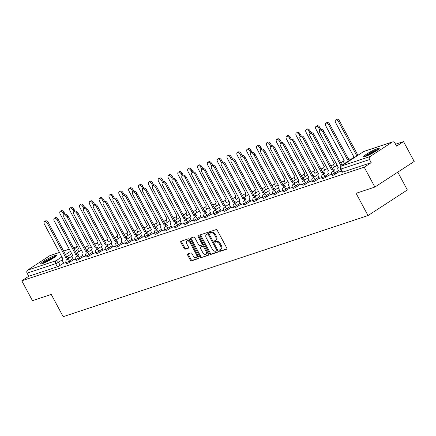 <?xml version="1.0" encoding="UTF-8"?>
<svg xmlns="http://www.w3.org/2000/svg" width="436" height="436" viewBox="0 0 436 436"><rect width="100%" height="100%" fill="white"/><g stroke="black" fill="none" stroke-linecap="round" stroke-linejoin="round"><path stroke-width="0.65" d="M219.286 250.825A0.785 0.447 -123.1 0 0 220.087 251.37L226.666 249.185A1.123 0.638 -123.1 0 0 226.747 249.147A1.123 0.638 -123.1 0 0 226.758 248.002L217.297 230.361A1.123 0.638 -123.1 0 0 216.152 229.587L209.574 231.767A0.785 0.447 -123.1 0 0 209.514 231.794A0.785 0.447 -123.1 0 0 209.509 232.595A0.785 0.447 -123.1 0 0 210.31 233.14L211.166 232.857A3.586 2.038 -123.1 0 1 214.828 235.336L215.613 236.808A3.586 2.038 -123.1 0 1 215.591 240.47A3.586 2.038 -123.1 0 1 215.313 240.601L214.463 240.879A0.785 0.447 -123.1 0 0 214.403 240.912A0.785 0.447 -123.1 0 0 214.398 241.713A0.785 0.447 -123.1 0 0 215.199 242.253L216.049 241.969A3.586 2.038 -123.1 0 1 219.711 244.449L220.502 245.92A3.586 2.038 -123.1 0 1 220.474 249.583A3.586 2.038 -123.1 0 1 220.202 249.714L219.352 249.997A0.785 0.447 -123.1 0 0 219.292 250.024A0.785 0.447 -123.1 0 0 219.286 250.825M219.935 249.801A0.785 0.447 -123.1 0 0 220.071 250.313A0.785 0.447 -123.1 0 0 220.872 250.858L226.933 248.847M210.163 231.571A0.785 0.447 -123.1 0 0 210.299 232.083A0.785 0.447 -123.1 0 0 211.1 232.628L211.951 232.344L211.166 232.857M215.052 240.688A0.785 0.447 -123.1 0 0 215.182 241.201A0.785 0.447 -123.1 0 0 215.984 241.74L216.839 241.457L216.049 241.969M365.248 156.535A8.905 1.085 -28.2 0 0 374.23 152.186A8.905 1.085 -28.2 0 0 379.227 148.338A8.905 1.085 -28.2 0 0 377.516 148.551A8.905 1.085 -28.2 0 0 368.534 152.9A8.905 1.085 -28.2 0 0 363.537 156.753A8.905 1.085 -28.2 0 0 365.248 156.535M42.368 263.649A8.905 1.085 -28.2 0 0 51.35 259.3A8.905 1.085 -28.2 0 0 56.353 255.452A8.905 1.085 -28.2 0 0 54.642 255.665A8.905 1.085 -28.2 0 0 45.66 260.014A8.905 1.085 -28.2 0 0 40.657 263.862A8.905 1.085 -28.2 0 0 42.368 263.649M187.769 253.954A1.123 0.638 -123.1 0 0 187.682 253.992A1.123 0.638 -123.1 0 0 187.676 255.136L190.33 260.085A1.123 0.638 -123.1 0 0 191.475 260.859L198.778 258.439A1.123 0.638 -123.1 0 0 198.865 258.395A1.123 0.638 -123.1 0 0 198.87 257.251L189.409 239.609A1.123 0.638 -123.1 0 0 188.265 238.835L180.962 241.261A1.123 0.638 -123.1 0 0 180.88 241.299A1.123 0.638 -123.1 0 0 180.869 242.443L184.074 248.422A1.123 0.638 -123.1 0 0 185.218 249.196L188.347 248.16A1.123 0.638 -123.1 0 0 188.434 248.122A1.123 0.638 -123.1 0 0 188.439 246.978L186.848 244.013A2.998 1.706 -123.1 0 1 186.87 240.95A2.998 1.706 -123.1 0 1 190.161 242.912L196.391 254.526A2.998 1.706 -123.1 0 1 196.369 257.589A2.998 1.706 -123.1 0 1 193.077 255.627L192.042 253.687A1.123 0.638 -123.1 0 0 190.897 252.913L187.769 253.954M370.028 156.546L392.286 142.054A2.284 1.858 71.6 0 1 392.634 141.885A2.284 1.858 71.6 0 1 394.929 143.03L396.586 146.125L403.545 141.596L414.2 161.462L374.878 187.06L356.087 193.295L368.022 215.558L63.187 316.689L51.246 294.425L32.455 300.66L21.8 280.789L364.224 167.19L371.183 162.661L369.526 159.565L340.957 169.043A2.284 0.278 151.8 0 1 340.516 169.097L342.178 172.193A2.284 0.278 151.8 0 0 342.62 172.138L340.957 169.043A2.284 1.858 71.6 0 1 341.459 166.023L370.028 156.546A2.284 1.858 71.6 0 0 369.526 159.565M374.878 187.06L364.224 167.19M209.58 253.698A1.123 0.638 -123.1 0 0 210.724 254.471L218.027 252.052A1.123 0.638 -123.1 0 0 218.114 252.008A1.123 0.638 -123.1 0 0 218.12 250.864L208.664 233.222A1.123 0.638 -123.1 0 0 207.52 232.448L200.217 234.873A1.123 0.638 -123.1 0 0 200.129 234.917A1.123 0.638 -123.1 0 0 200.119 236.056L209.58 253.698L210.365 253.185A1.123 0.638 -123.1 0 0 211.509 253.965L218.3 251.708M208.403 255.245L201.1 257.665A1.123 0.638 -123.1 0 1 199.955 256.891L190.494 239.25A1.123 0.638 -123.1 0 1 190.505 238.105A1.123 0.638 -123.1 0 1 190.587 238.067L193.715 237.031A1.123 0.638 -123.1 0 1 194.859 237.805L198.696 244.956A1.123 0.638 -123.1 0 0 199.841 245.735L201.912 245.043A1.123 0.638 -123.1 0 0 201.999 245.005A1.123 0.638 -123.1 0 0 202.004 243.86L198.015 236.41A0.785 0.447 -123.1 0 1 198.02 235.609A0.785 0.447 -123.1 0 1 198.881 236.121L208.495 254.057A1.123 0.638 -123.1 0 1 208.49 255.202A1.123 0.638 -123.1 0 1 208.403 255.245L208.561 255.142M63.656 263.066L60.163 265.339L58.5 262.243A2.284 0.278 151.8 0 1 55.666 263.687L27.103 273.165A2.284 1.858 -108.4 0 1 27.604 270.146L49.857 255.654A2.284 1.858 -108.4 0 1 50.211 255.485L59.53 252.395M403.545 141.596L395.577 144.24M351.966 158.704L349.95 159.374M342.129 161.969L340.571 162.486M332.292 165.233L330.733 165.751M322.455 168.498L320.896 169.015M312.617 171.762L311.059 172.275M302.78 175.021L301.222 175.539M292.943 178.286L291.384 178.804M283.106 181.55L281.547 182.068M273.268 184.815L271.71 185.333M263.431 188.08L261.873 188.597M253.594 191.344L252.035 191.856M243.751 194.603L242.193 195.121M233.914 197.868L232.355 198.385M224.077 201.132L222.518 201.65M214.24 204.397L212.681 204.915M204.402 207.661L202.844 208.179M194.565 210.926L193.006 211.438M184.728 214.185L183.169 214.703M174.891 217.45L173.332 217.967M165.053 220.714L163.495 221.232M155.216 223.979L153.657 224.496M145.379 227.243L143.82 227.761M135.542 230.502L133.983 231.02M125.704 233.767L124.146 234.285M115.867 237.031L114.308 237.549M106.03 240.296L104.471 240.814M96.187 243.561L94.634 244.078M86.35 246.825L84.791 247.343M397.79 172.144L407.344 189.965L368.022 215.558M21.8 280.789L28.76 276.261L27.103 273.165M339.213 171.877L341.601 171.119M329.376 175.141L331.763 174.384M319.539 178.406L321.926 177.648M309.702 181.67L312.089 180.907M299.864 184.929L302.252 184.172M290.027 188.194L292.414 187.436M280.19 191.459L282.577 190.701M270.353 194.723L272.74 193.965M260.515 197.988L262.903 197.23M250.673 201.252L253.065 200.489M240.835 204.511L243.228 203.754M230.998 207.776L233.391 207.018M221.161 211.04L223.554 210.283M211.324 214.305L213.716 213.547M201.487 217.569L203.874 216.812M191.649 220.834L194.036 220.071M181.812 224.093L184.199 223.336M171.975 227.358L174.362 226.6M162.138 230.622L164.525 229.865M152.3 233.887L154.687 233.129M142.463 237.151L144.85 236.394M132.626 240.416L135.013 239.653M122.789 243.675L125.176 242.917M112.951 246.94L115.338 246.182M103.109 250.204L105.501 249.447M93.271 253.469L95.664 252.711M83.434 256.733L85.827 255.976M73.597 259.998L75.989 259.235M73.493 259.802L70 262.08L69.411 260.979A2.284 0.278 151.8 0 1 67.335 262.112A2.284 0.278 151.8 0 1 66.136 262.477L66.724 263.573A2.284 0.278 -28.2 0 0 67.923 263.208A2.284 0.278 -28.2 0 0 70 262.08M83.331 256.537L79.837 258.815L79.248 257.714A2.284 0.278 151.8 0 1 77.172 258.848A2.284 0.278 151.8 0 1 75.973 259.213L76.562 260.308A2.284 0.278 -28.2 0 0 77.761 259.949A2.284 0.278 -28.2 0 0 79.837 258.815M93.168 253.272L89.674 255.55L89.086 254.45A2.284 0.278 151.8 0 1 87.009 255.583A2.284 0.278 151.8 0 1 85.81 255.948L86.399 257.049A2.284 0.278 -28.2 0 0 87.598 256.684A2.284 0.278 -28.2 0 0 89.674 255.55M103.005 250.008L99.512 252.286L98.923 251.185A2.284 0.278 151.8 0 1 96.847 252.319A2.284 0.278 151.8 0 1 95.648 252.684L96.236 253.785A2.284 0.278 -28.2 0 0 97.435 253.42A2.284 0.278 -28.2 0 0 99.512 252.286M112.842 246.749L109.349 249.021L108.76 247.926A2.284 0.278 151.8 0 1 106.684 249.06A2.284 0.278 151.8 0 1 105.485 249.419L106.073 250.52A2.284 0.278 -28.2 0 0 107.272 250.155A2.284 0.278 -28.2 0 0 109.349 249.021M122.685 243.484L119.186 245.757L118.597 244.661A2.284 0.278 151.8 0 1 116.521 245.795A2.284 0.278 151.8 0 1 115.322 246.16L115.916 247.256A2.284 0.278 -28.2 0 0 117.115 246.89A2.284 0.278 -28.2 0 0 119.186 245.757M132.522 240.22L129.023 242.498L128.435 241.397A2.284 0.278 151.8 0 1 126.364 242.53A2.284 0.278 151.8 0 1 125.165 242.896L125.753 243.991A2.284 0.278 -28.2 0 0 126.952 243.626A2.284 0.278 -28.2 0 0 129.023 242.498M142.359 236.955L138.861 239.233L138.272 238.132A2.284 0.278 151.8 0 1 136.201 239.266A2.284 0.278 151.8 0 1 135.002 239.631L135.591 240.727A2.284 0.278 -28.2 0 0 136.79 240.367A2.284 0.278 -28.2 0 0 138.861 239.233M152.197 233.691L148.698 235.969L148.109 234.868A2.284 0.278 151.8 0 1 146.038 236.001A2.284 0.278 151.8 0 1 144.839 236.367L145.428 237.467A2.284 0.278 -28.2 0 0 146.627 237.102A2.284 0.278 -28.2 0 0 148.698 235.969M162.034 230.426L158.535 232.704L157.946 231.609A2.284 0.278 151.8 0 1 155.875 232.737A2.284 0.278 151.8 0 1 154.676 233.102L155.265 234.203A2.284 0.278 -28.2 0 0 156.464 233.838A2.284 0.278 -28.2 0 0 158.535 232.704M171.871 227.167L168.372 229.44L167.784 228.344A2.284 0.278 151.8 0 1 165.713 229.478A2.284 0.278 151.8 0 1 164.514 229.837L165.102 230.938A2.284 0.278 -28.2 0 0 166.301 230.573A2.284 0.278 -28.2 0 0 168.372 229.44M181.708 223.902L178.21 226.175L177.621 225.08A2.284 0.278 151.8 0 1 175.55 226.213A2.284 0.278 151.8 0 1 174.351 226.578L174.94 227.674A2.284 0.278 -28.2 0 0 176.139 227.309A2.284 0.278 -28.2 0 0 178.21 226.175M191.546 220.638L188.052 222.916L187.458 221.815A2.284 0.278 151.8 0 1 185.387 222.949A2.284 0.278 151.8 0 1 184.188 223.314L184.777 224.409A2.284 0.278 -28.2 0 0 185.976 224.05A2.284 0.278 -28.2 0 0 188.052 222.916M201.383 217.373L197.89 219.651L197.301 218.55A2.284 0.278 151.8 0 1 195.224 219.684A2.284 0.278 151.8 0 1 194.025 220.049L194.614 221.145A2.284 0.278 -28.2 0 0 195.813 220.785A2.284 0.278 -28.2 0 0 197.89 219.651M211.22 214.109L207.727 216.387L207.138 215.286A2.284 0.278 151.8 0 1 205.062 216.42A2.284 0.278 151.8 0 1 203.863 216.785L204.451 217.886A2.284 0.278 -28.2 0 0 205.65 217.52A2.284 0.278 -28.2 0 0 207.727 216.387M221.057 210.844L217.564 213.122L216.975 212.027A2.284 0.278 151.8 0 1 214.899 213.155A2.284 0.278 151.8 0 1 213.7 213.52L214.289 214.621A2.284 0.278 -28.2 0 0 215.488 214.256A2.284 0.278 -28.2 0 0 217.564 213.122M230.895 207.585L227.401 209.858L226.813 208.762A2.284 0.278 151.8 0 1 224.736 209.896A2.284 0.278 151.8 0 1 223.537 210.256L224.126 211.356A2.284 0.278 -28.2 0 0 225.325 210.991A2.284 0.278 -28.2 0 0 227.401 209.858M240.732 204.321L237.239 206.593L236.65 205.498A2.284 0.278 151.8 0 1 234.573 206.631A2.284 0.278 151.8 0 1 233.374 206.996L233.963 208.092A2.284 0.278 -28.2 0 0 235.162 207.727A2.284 0.278 -28.2 0 0 237.239 206.593M250.569 201.056L247.076 203.334L246.487 202.233A2.284 0.278 151.8 0 1 244.411 203.367A2.284 0.278 151.8 0 1 243.212 203.732L243.8 204.827A2.284 0.278 -28.2 0 0 244.999 204.468A2.284 0.278 -28.2 0 0 247.076 203.334M260.406 197.791L256.913 200.07L256.324 198.969A2.284 0.278 151.8 0 1 254.248 200.102A2.284 0.278 151.8 0 1 253.049 200.467L253.638 201.563A2.284 0.278 -28.2 0 0 254.837 201.203A2.284 0.278 -28.2 0 0 256.913 200.07M270.249 194.527L266.75 196.805L266.162 195.704A2.284 0.278 151.8 0 1 264.085 196.838A2.284 0.278 151.8 0 1 262.886 197.203L263.48 198.304A2.284 0.278 -28.2 0 0 264.679 197.939A2.284 0.278 -28.2 0 0 266.75 196.805M280.086 191.268L276.588 193.54L275.999 192.445A2.284 0.278 151.8 0 1 273.928 193.579A2.284 0.278 151.8 0 1 272.729 193.938L273.317 195.039A2.284 0.278 -28.2 0 0 274.517 194.674A2.284 0.278 -28.2 0 0 276.588 193.54M289.924 188.003L286.425 190.276L285.836 189.18A2.284 0.278 151.8 0 1 283.765 190.314A2.284 0.278 151.8 0 1 282.566 190.674L283.155 191.775A2.284 0.278 -28.2 0 0 284.354 191.409A2.284 0.278 -28.2 0 0 286.425 190.276M299.761 184.739L296.262 187.011L295.673 185.916A2.284 0.278 151.8 0 1 293.602 187.049A2.284 0.278 151.8 0 1 292.403 187.415L292.992 188.51A2.284 0.278 -28.2 0 0 294.191 188.145A2.284 0.278 -28.2 0 0 296.262 187.011M309.598 181.474L306.099 183.752L305.511 182.651A2.284 0.278 151.8 0 1 303.44 183.785A2.284 0.278 151.8 0 1 302.241 184.15L302.829 185.245A2.284 0.278 -28.2 0 0 304.028 184.886A2.284 0.278 -28.2 0 0 306.099 183.752M319.435 178.21L315.937 180.488L315.348 179.387A2.284 0.278 151.8 0 1 313.277 180.52A2.284 0.278 151.8 0 1 312.078 180.886L312.667 181.981A2.284 0.278 -28.2 0 0 313.865 181.621A2.284 0.278 -28.2 0 0 315.937 180.488M329.273 174.945L325.774 177.223L325.185 176.122A2.284 0.278 151.8 0 1 323.114 177.256A2.284 0.278 151.8 0 1 321.915 177.621L322.504 178.722A2.284 0.278 -28.2 0 0 323.703 178.357A2.284 0.278 -28.2 0 0 325.774 177.223M339.11 171.686L335.616 173.959L335.022 172.863A2.284 0.278 151.8 0 1 332.951 173.997A2.284 0.278 151.8 0 1 331.752 174.356L332.341 175.457A2.284 0.278 -28.2 0 0 333.54 175.092A2.284 0.278 -28.2 0 0 335.616 173.959M63.76 263.257L66.152 262.499M28.76 276.261L57.329 266.783A2.284 0.278 -28.2 0 0 60.163 265.339M371.183 162.661L342.62 172.138M220.987 249.201A3.586 2.038 -123.1 0 0 221.265 249.07A3.586 2.038 -123.1 0 0 221.286 245.408L220.502 245.92M216.839 241.457A3.586 2.038 -123.1 0 1 220.502 243.937L221.286 245.408M216.103 240.089A3.586 2.038 -123.1 0 0 216.376 239.958A3.586 2.038 -123.1 0 0 216.398 236.296L215.613 236.808M211.951 232.344A3.586 2.038 -123.1 0 1 215.613 234.824L216.398 236.296M200.729 234.704A1.123 0.638 -123.1 0 0 200.909 235.549L210.365 253.185M216.61 250.907A0.785 0.447 -123.1 0 0 216.67 250.874A0.785 0.447 -123.1 0 0 216.676 250.073L208.375 234.59A0.785 0.447 -123.1 0 0 207.574 234.05L206.675 234.345A3.586 2.038 -123.1 0 0 206.402 234.475A3.586 2.038 -123.1 0 0 206.375 238.138L212.054 248.722A3.586 2.038 -123.1 0 0 215.716 251.201L216.61 250.907M216.725 250.831L217.4 250.395A0.785 0.447 -123.1 0 0 217.46 250.362A0.785 0.447 -123.1 0 0 217.575 249.839M208.986 233.821A0.785 0.447 -123.1 0 0 208.359 233.538L207.574 234.05M206.402 234.475L207.187 233.963A3.586 2.038 -123.1 0 1 207.46 233.832L208.359 233.538M208.675 254.902L201.1 257.665M191.104 237.898A1.123 0.638 -123.1 0 0 191.284 238.737L200.74 256.379A1.123 0.638 -123.1 0 0 201.884 257.153M202.07 244.945L202.702 244.531A1.123 0.638 -123.1 0 0 202.784 244.492A1.123 0.638 -123.1 0 0 202.931 243.68M202.675 252.384A2.998 1.706 -123.1 0 0 205.966 254.346A2.998 1.706 -123.1 0 0 205.988 251.283L203.792 247.19A1.123 0.638 -123.1 0 0 202.647 246.416L200.576 247.103A1.123 0.638 -123.1 0 0 200.489 247.147A1.123 0.638 -123.1 0 0 200.484 248.291L202.675 252.384M205.966 254.346L206.751 253.834A2.998 1.706 -123.1 0 0 207.024 251.31M204.375 246.373A1.123 0.638 -123.1 0 0 203.438 245.904L202.647 246.416M201.203 246.694A1.123 0.638 -123.1 0 1 201.274 246.634A1.123 0.638 -123.1 0 1 201.361 246.591L203.438 245.904M196.369 257.589L197.154 257.077A2.998 1.706 -123.1 0 0 197.426 254.553M190.63 241.882A2.998 1.706 -123.1 0 0 187.654 240.438L186.87 240.95M181.48 241.086A1.123 0.638 -123.1 0 0 181.654 241.931L184.864 247.91A1.123 0.638 -123.1 0 0 186.009 248.684L188.619 247.822M188.287 253.779A1.123 0.638 -123.1 0 0 188.461 254.624L191.115 259.573A1.123 0.638 -123.1 0 0 192.26 260.346L199.05 258.096M356.899 155.941L338.538 121.693A2.627 1.493 -123.1 0 0 335.655 119.976A2.627 1.493 -123.1 0 0 335.638 122.658L354.01 157.134A2.284 1.297 -123.1 0 0 353.836 157.216A2.284 1.297 -123.1 0 0 353.427 158.203M335.655 119.976L336.679 119.311A2.627 1.493 56.9 0 1 339.562 121.028L357.923 155.276M319.931 130.211L318.863 128.222A2.627 1.493 -123.1 0 0 315.98 126.5L317.005 125.835A2.627 1.493 56.9 0 1 319.882 127.557L320.951 129.547A2.627 1.493 56.9 0 1 323.834 131.269L342.195 165.511M341.175 166.181L322.809 131.934A2.627 1.493 -123.1 0 0 319.926 130.211A2.627 1.493 -123.1 0 0 319.91 132.893L338.282 167.375A2.284 1.297 -123.1 0 0 338.107 167.457A2.284 1.297 -123.1 0 0 338.091 169.789L339.23 171.904M349.28 160.453A2.284 1.297 -123.1 0 0 347.263 159.374L328.7 124.958A2.627 1.493 -123.1 0 0 325.817 123.235A2.627 1.493 -123.1 0 0 325.801 125.917L344.173 160.399A2.284 1.297 -123.1 0 0 343.999 160.481A2.284 1.297 -123.1 0 0 343.982 162.813L344.418 163.62L342.009 165.173M325.817 123.235L326.842 122.571A2.627 1.493 56.9 0 1 329.725 124.293L348.288 158.709A2.284 1.297 56.9 0 1 350.304 159.789M348.195 158.737L347.17 159.402M315.98 126.5A2.627 1.493 -123.1 0 0 315.964 129.181L334.336 163.664A2.284 1.297 -123.1 0 0 334.161 163.745A2.284 1.297 -123.1 0 0 334.145 166.078L334.581 166.884L332.172 168.438M365.215 156.546A7.706 0.937 151.8 0 1 370.774 152.84A7.706 0.937 151.8 0 1 378.126 149.624M376.372 150.861A7.134 0.867 -28.2 0 0 371.123 153.374A7.134 0.867 -28.2 0 0 367.216 155.772M378.693 149.145A8.845 1.074 -28.2 0 0 370.622 152.764A8.845 1.074 -28.2 0 0 364.501 156.753M42.341 263.66A7.706 0.937 151.8 0 1 47.9 259.949A7.706 0.937 151.8 0 1 55.252 256.739M53.497 257.976A7.134 0.867 -28.2 0 0 48.243 260.488A7.134 0.867 -28.2 0 0 44.341 262.886M55.819 256.259A8.845 1.074 -28.2 0 0 47.747 259.878A8.845 1.074 -28.2 0 0 41.627 263.867M333.551 170.694A2.284 1.297 -123.1 0 0 331.534 169.609L332.559 168.945A2.284 1.297 56.9 0 1 334.576 170.029M310.094 133.476L309.026 131.487A2.627 1.493 -123.1 0 0 306.143 129.764L307.167 129.1A2.627 1.493 56.9 0 1 310.045 130.816L311.113 132.811A2.627 1.493 56.9 0 1 313.996 134.528L332.466 168.977M331.442 169.642L312.972 135.198A2.627 1.493 -123.1 0 0 310.089 133.476A2.627 1.493 -123.1 0 0 310.072 136.157L328.444 170.634A2.284 1.297 -123.1 0 0 328.27 170.721A2.284 1.297 -123.1 0 0 328.253 173.054L329.393 175.168M323.714 173.959A2.284 1.297 -123.1 0 0 321.697 172.874L322.722 172.209A2.284 1.297 56.9 0 1 324.738 173.294L322.678 174.629A2.284 1.297 56.9 0 1 322.858 174.547A2.284 1.297 56.9 0 1 325.185 176.122L328.684 173.85M321.605 172.907L303.134 138.457A2.627 1.493 -123.1 0 0 300.251 136.741L301.276 136.076A2.627 1.493 56.9 0 1 304.154 137.792L322.629 172.242M300.251 136.741A2.627 1.493 -123.1 0 0 300.235 139.422L318.607 173.899A2.284 1.297 -123.1 0 0 318.433 173.986A2.284 1.297 -123.1 0 0 318.416 176.313L319.555 178.433M306.143 129.764A2.627 1.493 -123.1 0 0 306.127 132.446L324.498 166.923A2.284 1.297 -123.1 0 0 324.324 167.01A2.284 1.297 -123.1 0 0 324.308 169.342L324.744 170.149L322.335 171.702L327.376 168.432M300.257 136.741L299.189 134.746A2.627 1.493 -123.1 0 0 296.306 133.029A2.627 1.493 -123.1 0 0 296.289 135.71L314.661 170.187A2.284 1.297 -123.1 0 0 314.487 170.274A2.284 1.297 -123.1 0 0 314.47 172.602L314.906 173.414M296.306 133.029L297.325 132.364A2.627 1.493 56.9 0 1 300.208 134.081L301.276 136.07M290.42 140L289.351 138.01A2.627 1.493 -123.1 0 0 286.468 136.294A2.627 1.493 -123.1 0 0 286.447 138.975L304.824 173.452A2.284 1.297 -123.1 0 0 304.65 173.533A2.284 1.297 -123.1 0 0 304.633 175.866L305.069 176.673L302.66 178.226M286.468 136.294L287.488 135.629A2.627 1.493 56.9 0 1 290.371 137.345L291.439 139.335A2.627 1.493 56.9 0 1 294.316 141.057L312.885 175.474A2.284 1.297 56.9 0 1 314.901 176.553L318.089 174.465M313.876 177.218A2.284 1.297 -123.1 0 0 311.86 176.139L312.786 175.506M311.767 176.171L293.297 141.722A2.627 1.493 -123.1 0 0 290.414 140.005A2.627 1.493 -123.1 0 0 290.398 142.686L308.77 177.163A2.284 1.297 -123.1 0 0 308.595 177.245A2.284 1.297 -123.1 0 0 308.579 179.578L309.718 181.698M304.039 180.482A2.284 1.297 -123.1 0 0 302.023 179.403L303.047 178.738A2.284 1.297 56.9 0 1 305.064 179.817M280.577 143.264L279.514 141.275A2.627 1.493 -123.1 0 0 276.631 139.558L277.65 138.888A2.627 1.493 56.9 0 1 280.533 140.61L281.602 142.599A2.627 1.493 56.9 0 1 284.479 144.321L302.949 178.765M301.93 179.436L283.46 144.986A2.627 1.493 -123.1 0 0 280.577 143.27A2.627 1.493 -123.1 0 0 280.555 145.951L298.933 180.428A2.284 1.297 -123.1 0 0 298.758 180.509A2.284 1.297 -123.1 0 0 298.742 182.842L299.881 184.962M294.202 183.747A2.284 1.297 -123.1 0 0 292.185 182.668L293.21 182.003A2.284 1.297 56.9 0 1 295.227 183.082M292.093 182.695L273.623 148.251A2.627 1.493 -123.1 0 0 270.74 146.529L269.677 144.539A2.627 1.493 -123.1 0 0 266.794 142.817L267.813 142.152A2.627 1.493 56.9 0 1 270.696 143.875L271.764 145.864A2.627 1.493 56.9 0 1 274.642 147.586L293.112 182.03M271.759 145.864L270.74 146.529A2.627 1.493 -123.1 0 0 270.718 149.21L289.095 183.692A2.284 1.297 -123.1 0 0 288.921 183.774A2.284 1.297 -123.1 0 0 288.905 186.107L290.044 188.227M276.631 139.558A2.627 1.493 -123.1 0 0 276.609 142.24L294.987 176.716A2.284 1.297 -123.1 0 0 294.812 176.798A2.284 1.297 -123.1 0 0 294.796 179.131L295.232 179.937L292.823 181.49M284.365 187.011A2.284 1.297 -123.1 0 0 282.348 185.927L283.373 185.262A2.284 1.297 56.9 0 1 285.389 186.346L283.329 187.682A2.284 1.297 56.9 0 1 283.504 187.6A2.284 1.297 56.9 0 1 285.836 189.18L289.335 186.902M282.255 185.959L263.785 151.515A2.627 1.493 -123.1 0 0 260.902 149.793L259.84 147.804A2.627 1.493 -123.1 0 0 256.957 146.082L257.976 145.417A2.627 1.493 56.9 0 1 260.859 147.139L261.927 149.128A2.627 1.493 56.9 0 1 264.805 150.851L283.275 185.295M261.922 149.128L260.902 149.793A2.627 1.493 -123.1 0 0 260.881 152.475L279.258 186.957A2.284 1.297 -123.1 0 0 279.084 187.039A2.284 1.297 -123.1 0 0 279.067 189.371L280.201 191.486M266.794 142.817A2.627 1.493 -123.1 0 0 266.772 145.499L285.149 179.981A2.284 1.297 -123.1 0 0 284.975 180.063A2.284 1.297 -123.1 0 0 284.959 182.395L285.389 183.202L282.986 184.755L288.027 181.485M274.527 190.276A2.284 1.297 -123.1 0 0 272.511 189.191L273.536 188.526A2.284 1.297 56.9 0 1 275.547 189.611L278.74 187.518M272.418 189.224L253.948 154.78A2.627 1.493 -123.1 0 0 251.065 153.058L249.997 151.063A2.627 1.493 -123.1 0 0 247.119 149.346L248.139 148.681A2.627 1.493 56.9 0 1 251.022 150.398L252.09 152.393A2.627 1.493 56.9 0 1 254.967 154.11L273.437 188.559M252.084 152.393L251.065 153.058A2.627 1.493 -123.1 0 0 251.043 155.739L269.421 190.216A2.284 1.297 -123.1 0 0 269.246 190.303A2.284 1.297 -123.1 0 0 269.23 192.636L270.364 194.75M256.957 146.082A2.627 1.493 -123.1 0 0 256.935 148.763L275.312 183.245A2.284 1.297 -123.1 0 0 275.138 183.327A2.284 1.297 -123.1 0 0 275.121 185.66L275.552 186.466M264.69 193.54A2.284 1.297 -123.1 0 0 262.674 192.456L263.693 191.791A2.284 1.297 56.9 0 1 265.709 192.87L268.903 190.783M262.581 192.489L244.111 158.039A2.627 1.493 -123.1 0 0 241.228 156.322L240.16 154.328A2.627 1.493 -123.1 0 0 237.277 152.611L238.301 151.946A2.627 1.493 56.9 0 1 241.184 153.663L242.253 155.652A2.627 1.493 56.9 0 1 245.13 157.374L263.6 191.824M242.247 155.657L241.228 156.322A2.627 1.493 -123.1 0 0 241.206 159.004L259.584 193.48A2.284 1.297 -123.1 0 0 259.409 193.568A2.284 1.297 -123.1 0 0 259.393 195.895L260.526 198.015M247.119 149.346A2.627 1.493 -123.1 0 0 247.098 152.028L265.475 186.504A2.284 1.297 -123.1 0 0 265.301 186.592A2.284 1.297 -123.1 0 0 265.284 188.924L265.715 189.731M254.853 196.8A2.284 1.297 -123.1 0 0 252.836 195.72L253.856 195.055A2.284 1.297 56.9 0 1 255.872 196.135M252.738 195.753L234.268 161.304A2.627 1.493 -123.1 0 0 231.391 159.587L230.322 157.592A2.627 1.493 -123.1 0 0 227.439 155.875L228.464 155.211A2.627 1.493 56.9 0 1 231.347 156.927L232.415 158.917A2.627 1.493 56.9 0 1 235.293 160.639L253.763 195.088M232.41 158.922L231.391 159.587A2.627 1.493 -123.1 0 0 231.369 162.268L249.746 196.745A2.284 1.297 -123.1 0 0 249.572 196.827A2.284 1.297 -123.1 0 0 249.555 199.159L250.689 201.279M237.277 152.611A2.627 1.493 -123.1 0 0 237.26 155.292L255.638 189.769A2.284 1.297 -123.1 0 0 255.463 189.856A2.284 1.297 -123.1 0 0 255.447 192.183L255.878 192.99L253.474 194.543M227.439 155.875A2.627 1.493 -123.1 0 0 227.423 158.557L245.8 193.034A2.284 1.297 -123.1 0 0 245.626 193.115A2.284 1.297 -123.1 0 0 245.61 195.448L246.04 196.255L243.637 197.808L248.673 194.543M245.016 200.064A2.284 1.297 -123.1 0 0 242.999 198.985L224.431 164.568A2.627 1.493 -123.1 0 0 221.548 162.851L220.485 160.857A2.627 1.493 -123.1 0 0 217.602 159.14A2.627 1.493 -123.1 0 0 217.586 161.821L235.963 196.298A2.284 1.297 -123.1 0 0 235.789 196.38A2.284 1.297 -123.1 0 0 235.772 198.712L236.203 199.519M217.602 159.14L218.627 158.47A2.627 1.493 56.9 0 1 221.51 160.192L222.578 162.181A2.627 1.493 56.9 0 1 225.456 163.903L244.018 198.32A2.284 1.297 56.9 0 1 246.035 199.399L243.98 200.74A2.284 1.297 56.9 0 1 244.155 200.653A2.284 1.297 56.9 0 1 246.487 202.233L249.981 199.955M235.178 203.329A2.284 1.297 -123.1 0 0 233.162 202.25L214.594 167.833A2.627 1.493 -123.1 0 0 211.711 166.111L210.648 164.121A2.627 1.493 -123.1 0 0 207.765 162.399A2.627 1.493 -123.1 0 0 207.749 165.081L226.126 199.563A2.284 1.297 -123.1 0 0 225.952 199.644A2.284 1.297 -123.1 0 0 225.935 201.977L226.366 202.784M207.765 162.399L208.79 161.734A2.627 1.493 56.9 0 1 211.673 163.456L212.741 165.446A2.627 1.493 56.9 0 1 215.618 167.168L234.181 201.585A2.284 1.297 56.9 0 1 236.198 202.664L239.391 200.571M225.341 206.593A2.284 1.297 -123.1 0 0 223.325 205.509L204.757 171.097A2.627 1.493 -123.1 0 0 201.873 169.375L200.811 167.386A2.627 1.493 -123.1 0 0 197.928 165.664A2.627 1.493 -123.1 0 0 197.911 168.345L216.289 202.827A2.284 1.297 -123.1 0 0 216.114 202.909A2.284 1.297 -123.1 0 0 216.098 205.242L216.529 206.048L214.125 207.601M197.928 165.664L198.952 164.999A2.627 1.493 56.9 0 1 201.835 166.721L202.904 168.71A2.627 1.493 56.9 0 1 205.781 170.432L224.344 204.844A2.284 1.297 56.9 0 1 226.36 205.928L229.554 203.835M215.504 209.858A2.284 1.297 -123.1 0 0 213.487 208.773L194.919 174.362A2.627 1.493 -123.1 0 0 192.036 172.64L190.973 170.645A2.627 1.493 -123.1 0 0 188.09 168.928A2.627 1.493 -123.1 0 0 188.074 171.61L206.446 206.086A2.284 1.297 -123.1 0 0 206.272 206.174A2.284 1.297 -123.1 0 0 206.261 208.506L206.691 209.313L204.288 210.861L209.324 207.596M188.09 168.928L189.115 168.263A2.627 1.493 56.9 0 1 191.998 169.98L193.061 171.975A2.627 1.493 56.9 0 1 195.944 173.692L214.507 208.108A2.284 1.297 56.9 0 1 216.523 209.193M242.901 199.018L243.926 198.347M222.573 162.187L221.548 162.851A2.627 1.493 -123.1 0 0 221.532 165.533L239.909 200.01A2.284 1.297 -123.1 0 0 239.735 200.091A2.284 1.297 -123.1 0 0 239.718 202.424L240.852 204.544M233.064 202.277L234.088 201.612M212.735 165.446L211.711 166.111A2.627 1.493 -123.1 0 0 211.694 168.792L230.072 203.274A2.284 1.297 -123.1 0 0 229.897 203.356A2.284 1.297 -123.1 0 0 229.881 205.688L231.015 207.809M223.227 205.541L224.251 204.876M202.898 168.71L201.873 169.375A2.627 1.493 -123.1 0 0 201.857 172.056L220.235 206.539A2.284 1.297 -123.1 0 0 220.06 206.62A2.284 1.297 -123.1 0 0 220.044 208.953L221.177 211.068M213.389 208.806L214.414 208.141M193.061 171.975L192.036 172.64A2.627 1.493 -123.1 0 0 192.02 175.321L210.397 209.798A2.284 1.297 -123.1 0 0 210.223 209.885A2.284 1.297 -123.1 0 0 210.207 212.218L211.34 214.332M205.661 213.122A2.284 1.297 -123.1 0 0 203.65 212.038L204.669 211.373A2.284 1.297 56.9 0 1 206.686 212.452L204.631 213.793A2.284 1.297 56.9 0 1 204.806 213.711A2.284 1.297 56.9 0 1 207.138 215.286L210.632 213.013M203.552 212.07L185.082 177.621A2.627 1.493 -123.1 0 0 182.199 175.904L181.136 173.91A2.627 1.493 -123.1 0 0 178.253 172.193L179.278 171.528A2.627 1.493 56.9 0 1 182.161 173.245L183.224 175.234A2.627 1.493 56.9 0 1 186.107 176.956L204.577 211.405M183.224 175.239L182.199 175.904A2.627 1.493 -123.1 0 0 182.183 178.586L200.56 213.062A2.284 1.297 -123.1 0 0 200.38 213.15A2.284 1.297 -123.1 0 0 200.369 215.477L201.503 217.597M195.824 216.381A2.284 1.297 -123.1 0 0 193.807 215.302L194.832 214.637A2.284 1.297 56.9 0 1 196.849 215.716L194.794 217.057A2.284 1.297 56.9 0 1 194.968 216.975A2.284 1.297 56.9 0 1 197.301 218.55L200.794 216.278M193.715 215.335L175.245 180.886A2.627 1.493 -123.1 0 0 172.362 179.169L173.386 178.504A2.627 1.493 56.9 0 1 176.269 180.221L194.739 214.67M171.299 177.174A2.627 1.493 -123.1 0 0 168.416 175.457L169.44 174.792A2.627 1.493 56.9 0 1 172.324 176.509L171.299 177.174L172.367 179.163A2.627 1.493 -123.1 0 0 172.345 181.85L190.717 216.327A2.284 1.297 -123.1 0 0 190.543 216.409A2.284 1.297 -123.1 0 0 190.532 218.741L191.666 220.861M178.253 172.193A2.627 1.493 -123.1 0 0 178.237 174.874L196.609 209.351A2.284 1.297 -123.1 0 0 196.434 209.438A2.284 1.297 -123.1 0 0 196.418 211.765L196.854 212.572L194.445 214.125L199.486 210.861M185.987 219.646A2.284 1.297 -123.1 0 0 183.97 218.567L184.995 217.902A2.284 1.297 56.9 0 1 187.011 218.981L190.2 216.888M183.878 218.6L165.407 184.15A2.627 1.493 -123.1 0 0 162.524 182.433L161.462 180.439A2.627 1.493 -123.1 0 0 158.579 178.722L159.603 178.052A2.627 1.493 56.9 0 1 162.481 179.774L163.549 181.763A2.627 1.493 56.9 0 1 166.432 183.485L184.902 217.929M163.549 181.763L162.524 182.433A2.627 1.493 -123.1 0 0 162.508 185.115L180.88 219.591A2.284 1.297 -123.1 0 0 180.706 219.673A2.284 1.297 -123.1 0 0 180.689 222.006L181.828 224.126M168.416 175.457A2.627 1.493 -123.1 0 0 168.4 178.139L186.772 212.615A2.284 1.297 -123.1 0 0 186.597 212.697A2.284 1.297 -123.1 0 0 186.581 215.03L187.017 215.836M172.324 176.509L173.386 178.498M176.149 222.91A2.284 1.297 -123.1 0 0 174.133 221.831L175.158 221.161A2.284 1.297 56.9 0 1 177.174 222.246M174.04 221.859L155.57 187.415A2.627 1.493 -123.1 0 0 152.687 185.692L151.624 183.703A2.627 1.493 -123.1 0 0 148.741 181.981L149.761 181.316A2.627 1.493 56.9 0 1 152.644 183.038L153.712 185.028A2.627 1.493 56.9 0 1 156.595 186.75L175.065 221.194M153.712 185.028L152.687 185.692A2.627 1.493 -123.1 0 0 152.671 188.374L171.043 222.856A2.284 1.297 -123.1 0 0 170.868 222.938A2.284 1.297 -123.1 0 0 170.852 225.27L171.991 227.39M158.579 178.722A2.627 1.493 -123.1 0 0 158.562 181.403L176.934 215.88A2.284 1.297 -123.1 0 0 176.76 215.962A2.284 1.297 -123.1 0 0 176.744 218.294L177.18 219.101L174.771 220.654M166.312 226.175A2.284 1.297 -123.1 0 0 164.296 225.09L165.32 224.426A2.284 1.297 56.9 0 1 167.337 225.51M164.203 225.123L145.733 190.679A2.627 1.493 -123.1 0 0 142.85 188.957L141.787 186.968A2.627 1.493 -123.1 0 0 138.904 185.245L139.923 184.581A2.627 1.493 56.9 0 1 142.806 186.297L143.875 188.292A2.627 1.493 56.9 0 1 146.752 190.014L165.222 224.458M143.875 188.292L142.85 188.957A2.627 1.493 -123.1 0 0 142.834 191.638L161.206 226.12A2.284 1.297 -123.1 0 0 161.031 226.202A2.284 1.297 -123.1 0 0 161.015 228.535L162.154 230.649M148.741 181.981A2.627 1.493 -123.1 0 0 148.725 184.662L167.097 219.145A2.284 1.297 -123.1 0 0 166.923 219.226A2.284 1.297 -123.1 0 0 166.906 221.559L167.342 222.365L164.933 223.919M156.475 229.44A2.284 1.297 -123.1 0 0 154.458 228.355L155.483 227.69A2.284 1.297 56.9 0 1 157.5 228.775M154.366 228.388L135.896 193.938A2.627 1.493 -123.1 0 0 133.013 192.222L131.95 190.227A2.627 1.493 -123.1 0 0 129.067 188.51L130.086 187.845A2.627 1.493 56.9 0 1 132.969 189.562L134.037 191.557A2.627 1.493 56.9 0 1 136.915 193.273L155.385 227.723M134.032 191.557L133.013 192.222A2.627 1.493 -123.1 0 0 132.996 194.903L151.368 229.38A2.284 1.297 -123.1 0 0 151.194 229.467A2.284 1.297 -123.1 0 0 151.178 231.799L152.317 233.914M138.904 185.245A2.627 1.493 -123.1 0 0 138.882 187.927L157.26 222.404A2.284 1.297 -123.1 0 0 157.085 222.491A2.284 1.297 -123.1 0 0 157.069 224.823L157.505 225.63L155.096 227.183L160.137 223.913M146.638 232.704A2.284 1.297 -123.1 0 0 144.621 231.62L145.646 230.955A2.284 1.297 56.9 0 1 147.662 232.034M144.529 231.652L126.059 197.203A2.627 1.493 -123.1 0 0 123.175 195.486L122.113 193.491A2.627 1.493 -123.1 0 0 119.23 191.775L120.249 191.11A2.627 1.493 56.9 0 1 123.132 192.826L124.2 194.816A2.627 1.493 56.9 0 1 127.078 196.538L145.548 230.987M124.195 194.821L123.175 195.486A2.627 1.493 -123.1 0 0 123.154 198.167L141.531 232.644A2.284 1.297 -123.1 0 0 141.357 232.731A2.284 1.297 -123.1 0 0 141.34 235.059L142.479 237.179M129.067 188.51A2.627 1.493 -123.1 0 0 129.045 191.191L147.423 225.668A2.284 1.297 -123.1 0 0 147.248 225.755A2.284 1.297 -123.1 0 0 147.232 228.083L147.668 228.895M136.8 235.963A2.284 1.297 -123.1 0 0 134.784 234.884L135.809 234.219A2.284 1.297 56.9 0 1 137.825 235.298M113.338 198.745L112.275 196.756A2.627 1.493 -123.1 0 0 109.392 195.039L110.412 194.374A2.627 1.493 56.9 0 1 113.295 196.091L114.363 198.08A2.627 1.493 56.9 0 1 117.24 199.802L135.71 234.252M134.691 234.917L116.221 200.467A2.627 1.493 -123.1 0 0 113.338 198.751A2.627 1.493 -123.1 0 0 113.316 201.432L131.694 235.909A2.284 1.297 -123.1 0 0 131.519 235.99A2.284 1.297 -123.1 0 0 131.503 238.323L132.642 240.443M119.23 191.775A2.627 1.493 -123.1 0 0 119.208 194.456L137.585 228.933A2.284 1.297 -123.1 0 0 137.411 229.02A2.284 1.297 -123.1 0 0 137.394 231.347L137.831 232.154L135.422 233.707M126.963 239.228A2.284 1.297 -123.1 0 0 124.947 238.149L125.971 237.484A2.284 1.297 56.9 0 1 127.988 238.563M124.854 238.181L106.384 203.732A2.627 1.493 -123.1 0 0 103.501 202.015L102.433 200.02A2.627 1.493 -123.1 0 0 99.555 198.304L100.574 197.633A2.627 1.493 56.9 0 1 103.457 199.356L104.526 201.345A2.627 1.493 56.9 0 1 107.403 203.067L125.873 237.511M104.52 201.345L103.501 202.015A2.627 1.493 -123.1 0 0 103.479 204.697L121.857 239.173A2.284 1.297 -123.1 0 0 121.682 239.255A2.284 1.297 -123.1 0 0 121.666 241.588L122.799 243.708M109.392 195.039A2.627 1.493 -123.1 0 0 109.371 197.721L127.748 232.197A2.284 1.297 -123.1 0 0 127.574 232.279A2.284 1.297 -123.1 0 0 127.557 234.612L127.988 235.418L125.584 236.971M117.126 242.492A2.284 1.297 -123.1 0 0 115.109 241.413L116.134 240.743A2.284 1.297 56.9 0 1 118.145 241.827M115.017 241.44L96.547 206.996A2.627 1.493 -123.1 0 0 93.664 205.274L92.596 203.285A2.627 1.493 -123.1 0 0 89.712 201.563L90.737 200.898A2.627 1.493 56.9 0 1 93.62 202.62L94.688 204.609A2.627 1.493 56.9 0 1 97.566 206.332L116.036 240.776M94.683 204.609L93.664 205.274A2.627 1.493 -123.1 0 0 93.642 207.956L112.019 242.438A2.284 1.297 -123.1 0 0 111.845 242.52A2.284 1.297 -123.1 0 0 111.829 244.852L112.962 246.967M99.555 198.304A2.627 1.493 -123.1 0 0 99.533 200.985L117.911 235.462A2.284 1.297 -123.1 0 0 117.736 235.544A2.284 1.297 -123.1 0 0 117.72 237.876L118.151 238.683L115.747 240.236L120.788 236.971M107.289 245.757A2.284 1.297 -123.1 0 0 105.272 244.672L106.291 244.007A2.284 1.297 56.9 0 1 108.308 245.092M105.18 244.705L86.704 210.261A2.627 1.493 -123.1 0 0 83.826 208.539L82.758 206.55A2.627 1.493 -123.1 0 0 79.875 204.827L80.9 204.162A2.627 1.493 56.9 0 1 83.783 205.879L84.851 207.874A2.627 1.493 56.9 0 1 87.729 209.596L106.199 244.04M84.846 207.874L83.826 208.539A2.627 1.493 -123.1 0 0 83.805 211.22L102.182 245.702A2.284 1.297 -123.1 0 0 102.008 245.784A2.284 1.297 -123.1 0 0 101.991 248.117L103.125 250.231M89.712 201.563A2.627 1.493 -123.1 0 0 89.696 204.244L108.074 238.726A2.284 1.297 -123.1 0 0 107.899 238.808A2.284 1.297 -123.1 0 0 107.883 241.141L108.313 241.947M97.451 249.021A2.284 1.297 -123.1 0 0 95.435 247.937L96.454 247.272A2.284 1.297 56.9 0 1 98.471 248.357M95.337 247.97L76.867 213.52A2.627 1.493 -123.1 0 0 73.984 211.803L72.921 209.809A2.627 1.493 -123.1 0 0 70.038 208.092L71.063 207.427A2.627 1.493 56.9 0 1 73.946 209.144L75.014 211.138A2.627 1.493 56.9 0 1 77.891 212.855L96.361 247.305M75.008 211.138L73.984 211.803A2.627 1.493 -123.1 0 0 73.967 214.485L92.345 248.961A2.284 1.297 -123.1 0 0 92.17 249.049A2.284 1.297 -123.1 0 0 92.154 251.381L93.288 253.496M79.875 204.827A2.627 1.493 -123.1 0 0 79.859 207.509L98.236 241.985A2.284 1.297 -123.1 0 0 98.062 242.073A2.284 1.297 -123.1 0 0 98.046 244.405L98.476 245.212M87.614 252.286A2.284 1.297 -123.1 0 0 85.598 251.201L86.617 250.537A2.284 1.297 56.9 0 1 88.633 251.616M85.5 251.234L67.03 216.785A2.627 1.493 -123.1 0 0 64.147 215.068L63.084 213.073A2.627 1.493 -123.1 0 0 60.201 211.356L61.225 210.692A2.627 1.493 56.9 0 1 64.108 212.408L65.177 214.398A2.627 1.493 56.9 0 1 68.054 216.12L86.524 250.569M65.171 214.403L64.147 215.068A2.627 1.493 -123.1 0 0 64.13 217.749L82.508 252.226A2.284 1.297 -123.1 0 0 82.333 252.313A2.284 1.297 -123.1 0 0 82.317 254.64L83.45 256.76M70.038 208.092A2.627 1.493 -123.1 0 0 70.022 210.773L88.399 245.25A2.284 1.297 -123.1 0 0 88.225 245.337A2.284 1.297 -123.1 0 0 88.208 247.664L88.639 248.476L86.235 250.024M77.777 255.545A2.284 1.297 -123.1 0 0 75.76 254.466L76.78 253.801A2.284 1.297 56.9 0 1 78.796 254.88M75.662 254.499L57.192 220.049A2.627 1.493 -123.1 0 0 54.309 218.332L55.334 217.668A2.627 1.493 56.9 0 1 58.217 219.384L76.687 253.834M54.309 218.332A2.627 1.493 -123.1 0 0 54.293 221.014L72.67 255.491A2.284 1.297 -123.1 0 0 72.496 255.572A2.284 1.297 -123.1 0 0 72.48 257.905L73.613 260.025M60.201 211.356A2.627 1.493 -123.1 0 0 60.184 214.038L78.562 248.515A2.284 1.297 -123.1 0 0 78.387 248.596A2.284 1.297 -123.1 0 0 78.371 250.929L78.802 251.736M67.94 258.81A2.284 1.297 -123.1 0 0 65.923 257.731L66.942 257.066A2.284 1.297 56.9 0 1 68.959 258.145M65.825 257.758L47.355 223.314A2.627 1.493 -123.1 0 0 44.472 221.597L45.497 220.927A2.627 1.493 56.9 0 1 48.38 222.649L66.85 257.093M44.472 221.597A2.627 1.493 -123.1 0 0 44.456 224.278L62.833 258.755A2.284 1.297 -123.1 0 0 62.659 258.837A2.284 1.297 -123.1 0 0 62.642 261.169L63.776 263.29M220.872 250.858L220.087 251.37M211.1 232.628L210.31 233.14M215.984 241.74L215.199 242.253M77.979 249.566L75.324 251.294M71.771 253.605L66.735 256.886M62.25 259.807L58.5 262.243A2.284 1.297 56.9 0 0 56.168 260.668L61.95 256.902M65.504 254.591L70.539 251.31M74.093 249L77.679 246.667M77.57 246.46L73.466 247.822M69.395 249.174L63.629 251.087M59.558 252.439L49.857 255.654M27.604 270.146L56.168 260.668A2.284 1.858 71.6 0 0 55.666 263.687L57.329 266.783M392.286 142.054L363.717 151.532L341.459 166.023A2.284 1.297 -123.1 0 0 341.284 166.105A2.284 2.284 0 0 0 340.516 169.097M82.742 255.442L79.248 257.714A2.284 1.297 56.9 0 0 76.916 256.139A2.284 1.297 56.9 0 0 76.741 256.221L78.791 254.875M72.905 258.701L69.411 260.979A2.284 1.297 56.9 0 0 67.079 259.398A2.284 1.297 56.9 0 0 66.904 259.485A2.284 2.284 0 0 0 66.136 262.477M98.471 245.201L101.114 243.495M91.827 249.528L88.628 251.61M108.308 241.936L110.951 240.231M101.664 246.264L98.465 248.346M92.579 252.177L89.086 254.45A2.284 1.297 56.9 0 0 86.753 252.875A2.284 1.297 56.9 0 0 86.579 252.956A2.284 2.284 0 0 0 85.81 255.948M111.502 242.999L108.302 245.081M102.416 248.912L98.923 251.185A2.284 1.297 56.9 0 0 96.59 249.61A2.284 1.297 56.9 0 0 96.416 249.692A2.284 2.284 0 0 0 95.648 252.684M122.091 242.383L118.597 244.661A2.284 1.297 56.9 0 0 116.265 243.081A2.284 1.297 56.9 0 0 116.09 243.168L118.14 241.817M112.254 245.648L108.76 247.926A2.284 1.297 56.9 0 0 106.428 246.345A2.284 1.297 56.9 0 0 106.253 246.427A2.284 2.284 0 0 0 105.485 249.419M131.176 236.47L127.977 238.552M147.662 228.884L150.3 227.178M141.013 233.211L137.814 235.293M131.934 239.119L128.435 241.397A2.284 1.297 56.9 0 0 126.102 239.816A2.284 1.297 56.9 0 0 125.928 239.904A2.284 2.284 0 0 0 125.165 242.896M150.851 229.946L147.651 232.028M141.771 235.86L138.272 238.132A2.284 1.297 56.9 0 0 135.939 236.557A2.284 1.297 56.9 0 0 135.765 236.639A2.284 2.284 0 0 0 135.002 239.631M161.445 229.331L157.946 231.609A2.284 1.297 56.9 0 0 155.614 230.028A2.284 1.297 56.9 0 0 155.439 230.11L157.489 228.764M151.608 232.595L148.109 234.868A2.284 1.297 56.9 0 0 145.777 233.293A2.284 1.297 56.9 0 0 145.602 233.374A2.284 2.284 0 0 0 144.839 236.367M171.283 226.066L167.784 228.344A2.284 1.297 56.9 0 0 165.451 226.764A2.284 1.297 56.9 0 0 165.277 226.845L167.326 225.499M187.011 215.825L189.649 214.125M180.362 220.153L177.169 222.235M181.12 222.801L177.621 225.08A2.284 1.297 56.9 0 0 175.294 223.499A2.284 1.297 56.9 0 0 175.114 223.586A2.284 2.284 0 0 0 174.351 226.578M190.957 219.537L187.458 221.815A2.284 1.297 56.9 0 0 185.131 220.235A2.284 1.297 56.9 0 0 184.957 220.322A2.284 2.284 0 0 0 184.188 223.314M226.36 202.773L228.998 201.067M219.717 207.1L216.518 209.182M236.198 199.508L238.835 197.808M220.469 209.749L216.975 212.027A2.284 1.297 56.9 0 0 214.643 210.446A2.284 1.297 56.9 0 0 214.468 210.528A2.284 2.284 0 0 0 213.7 213.52M230.306 206.484L226.813 208.762A2.284 1.297 56.9 0 0 224.48 207.182A2.284 1.297 56.9 0 0 224.306 207.264A2.284 2.284 0 0 0 223.537 210.256M240.143 203.22L236.65 205.498A2.284 1.297 56.9 0 0 234.317 203.917A2.284 1.297 56.9 0 0 234.143 204.004A2.284 2.284 0 0 0 233.374 206.996M265.709 189.72L263.311 191.279M259.066 194.047L255.867 196.129M275.547 186.455L278.19 184.75M259.818 196.696L256.324 198.969A2.284 1.297 56.9 0 0 253.992 197.394A2.284 1.297 56.9 0 0 253.817 197.475A2.284 2.284 0 0 0 253.049 200.467M269.655 193.431L266.162 195.704A2.284 1.297 56.9 0 0 263.829 194.129A2.284 1.297 56.9 0 0 263.655 194.211A2.284 2.284 0 0 0 262.886 197.203M279.498 190.167L275.999 192.445A2.284 1.297 56.9 0 0 273.666 190.864A2.284 1.297 56.9 0 0 273.492 190.946A2.284 2.284 0 0 0 272.729 193.938M298.415 180.989L295.216 183.071M314.901 173.403L317.539 171.697M308.252 177.73L305.053 179.806M299.172 183.638L295.673 185.916A2.284 1.297 56.9 0 0 293.341 184.335A2.284 1.297 56.9 0 0 293.166 184.423A2.284 2.284 0 0 0 292.403 187.415M309.01 180.379L305.511 182.651A2.284 1.297 56.9 0 0 303.178 181.071A2.284 1.297 56.9 0 0 303.004 181.158A2.284 2.284 0 0 0 302.241 184.15M318.847 177.114L315.348 179.387A2.284 1.297 56.9 0 0 313.015 177.812A2.284 1.297 56.9 0 0 312.841 177.893A2.284 2.284 0 0 0 312.078 180.886M338.521 170.585L335.022 172.863A2.284 1.297 56.9 0 0 332.695 171.283A2.284 1.297 56.9 0 0 332.521 171.364L334.57 170.018M341.284 166.105L363.542 151.619A2.284 1.297 -123.1 0 1 363.717 151.532A2.284 1.858 -108.4 0 1 364.065 151.363A2.284 2.284 0 0 0 363.542 151.619A2.284 1.297 -123.1 0 0 363.395 151.744M220.502 243.937L219.711 244.449M215.613 234.824L214.828 235.336M200.909 235.549L200.119 236.056M211.509 253.965L210.724 254.471M217.433 249.583L216.676 250.073M209.133 234.099L208.375 234.59M207.46 233.832L206.675 234.345M200.74 256.379L199.955 256.891M191.284 238.737L190.494 239.25M202.762 243.37L202.004 243.86M198.751 235.93L198.015 236.41M206.746 250.793L205.988 251.283M204.549 246.7L203.792 247.19M201.361 246.591L200.576 247.103M197.143 254.035L196.391 254.526M190.919 242.421L190.161 242.912M186.009 248.684L185.218 249.196M184.864 247.91L184.074 248.422M181.654 241.931L180.869 242.443M192.26 260.346L191.475 260.859M191.115 259.573L190.33 260.085M188.461 254.624L187.676 255.136M339.562 121.028L338.538 121.693M322.809 131.934L323.834 131.269M348.288 158.709L347.263 159.374M329.725 124.293L328.7 124.958M319.882 127.557L318.863 128.222M331.534 169.609L332.559 168.945M312.972 135.198L313.996 134.528M321.697 172.874L322.722 172.209M303.134 138.457L304.154 137.792M310.045 130.816L309.026 131.487M300.208 134.081L299.189 134.746M290.371 137.345L289.351 138.01M311.86 176.139L312.885 175.474M293.297 141.722L294.316 141.057M302.023 179.403L303.047 178.738M283.46 144.986L284.479 144.321M292.185 182.668L293.21 182.003M273.623 148.251L274.642 147.586M280.533 140.61L279.514 141.275M282.348 185.927L283.373 185.262M263.785 151.515L264.805 150.851M270.696 143.875L269.677 144.539M272.511 189.191L273.536 188.526M253.948 154.78L254.967 154.11M260.859 147.139L259.84 147.804M262.674 192.456L263.693 191.791M244.111 158.039L245.13 157.374M251.022 150.398L249.997 151.063M252.836 195.72L253.856 195.055M234.268 161.304L235.293 160.639M241.184 153.663L240.16 154.328M231.347 156.927L230.322 157.592M221.51 160.192L220.485 160.857M211.673 163.456L210.648 164.121M201.835 166.721L200.811 167.386M191.998 169.98L190.973 170.645M242.999 198.985L244.018 198.32M224.431 164.568L225.456 163.903M233.162 202.25L234.181 201.585M214.594 167.833L215.618 167.168M223.325 205.509L224.344 204.844M204.757 171.097L205.781 170.432M213.487 208.773L214.507 208.108M194.919 174.362L195.944 173.692M203.65 212.038L204.669 211.373M185.082 177.621L186.107 176.956M193.807 215.302L194.832 214.637M175.245 180.886L176.269 180.221M182.161 173.245L181.136 173.91M183.97 218.567L184.995 217.902M165.407 184.15L166.432 183.485M174.133 221.831L175.158 221.161M155.57 187.415L156.595 186.75M162.481 179.774L161.462 180.439M164.296 225.09L165.32 224.426M145.733 190.679L146.752 190.014M152.644 183.038L151.624 183.703M154.458 228.355L155.483 227.69M135.896 193.938L136.915 193.273M142.806 186.297L141.787 186.968M144.621 231.62L145.646 230.955M126.059 197.203L127.078 196.538M132.969 189.562L131.95 190.227M134.784 234.884L135.809 234.219M116.221 200.467L117.24 199.802M123.132 192.826L122.113 193.491M124.947 238.149L125.971 237.484M106.384 203.732L107.403 203.067M113.295 196.091L112.275 196.756M115.109 241.413L116.134 240.743M96.547 206.996L97.566 206.332M103.457 199.356L102.433 200.02M105.272 244.672L106.291 244.007M86.704 210.261L87.729 209.596M93.62 202.62L92.596 203.285M95.435 247.937L96.454 247.272M76.867 213.52L77.891 212.855M83.783 205.879L82.758 206.55M85.598 251.201L86.617 250.537M67.03 216.785L68.054 216.12M73.946 209.144L72.921 209.809M75.76 254.466L76.78 253.801M57.192 220.049L58.217 219.384M64.108 212.408L63.084 213.073M65.923 257.731L66.942 257.066M47.355 223.314L48.38 222.649M332.521 171.364A2.284 2.284 0 0 0 331.752 174.356M342.015 165.184L353.487 157.718M322.678 174.629A2.284 2.284 0 0 0 321.915 177.621M332.178 168.449L337.213 165.168M340.767 162.857L343.65 160.977M312.841 177.893L318.084 174.482M330.929 166.116L333.812 164.241M303.004 181.158L308.247 177.746M321.092 169.381L323.975 167.506M293.166 184.423L298.409 181.011M302.666 178.237L307.702 174.961M311.255 172.645L314.138 170.77M283.329 187.682A2.284 2.284 0 0 0 282.566 190.674M292.829 181.501L297.864 178.226M301.418 175.91L304.301 174.035M273.492 190.946L278.735 187.535M291.58 179.174L294.464 177.294M263.655 194.211L268.898 190.799M281.743 182.439L284.626 180.559M253.817 197.475L259.06 194.064M263.317 191.29L268.353 188.014M271.906 185.698L274.789 183.823M243.98 200.74A2.284 2.284 0 0 0 243.212 203.732M253.48 194.554L258.515 191.279M262.069 188.962L264.952 187.088M234.143 204.004L239.386 200.593M252.231 192.227L255.115 190.352M224.306 207.264L229.549 203.852M242.394 195.492L245.277 193.617M214.468 210.528L219.711 207.116M232.557 198.756L235.44 196.876M204.631 213.793A2.284 2.284 0 0 0 203.863 216.785M214.131 207.612L219.161 204.331M222.72 202.021L225.597 200.14M194.794 217.057A2.284 2.284 0 0 0 194.025 220.049M212.882 205.28L215.76 203.405M184.957 220.322L190.194 216.91M203.04 208.544L205.923 206.669M175.114 223.586L180.357 220.175M193.203 211.809L196.086 209.934M165.277 226.845A2.284 2.284 0 0 0 164.514 229.837M174.776 220.665L179.812 217.39M183.365 215.073L186.248 213.199M155.439 230.11A2.284 2.284 0 0 0 154.676 233.102M164.939 223.93L169.975 220.649M173.528 218.338L176.411 216.458M145.602 233.374L150.845 229.963M163.691 221.602L166.574 219.722M135.765 236.639L141.008 233.227M153.854 224.862L156.737 222.987M125.928 239.904L131.171 236.492M135.427 233.718L140.463 230.442M144.016 228.126L146.899 226.251M116.09 243.168A2.284 2.284 0 0 0 115.322 246.16M125.59 236.982L130.626 233.707M134.179 231.391L137.062 229.516M106.253 246.427L111.496 243.016M124.342 234.655L127.225 232.78M96.416 249.692L101.659 246.28M114.505 237.92L117.388 236.04M86.579 252.956L91.822 249.545M104.667 241.184L107.55 239.304M76.741 256.221A2.284 2.284 0 0 0 75.973 259.213M86.241 250.035L91.271 246.76M94.83 244.443L97.713 242.569M66.904 259.485L72.147 256.074M76.404 253.3L81.434 250.024M84.993 247.708L87.876 245.833M77.548 246.416L73.439 247.779M69.368 249.13L63.602 251.043M392.634 141.885L364.065 151.363M221.265 249.07L220.474 249.583M216.376 239.958L215.591 240.47M217.46 250.362L216.67 250.874M202.784 244.492L201.999 245.005M201.274 246.634L200.489 247.147M319.926 130.211L320.951 129.547M310.089 133.476L311.113 132.811M290.414 140.005L291.433 139.34M280.577 143.27L281.596 142.605M113.338 198.751L114.357 198.086"/></g></svg>
